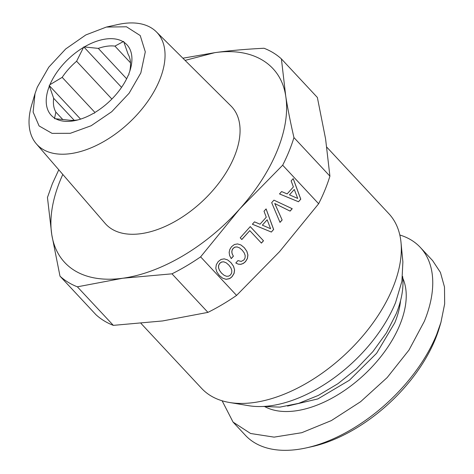 <?xml version="1.0" encoding="UTF-8"?>
<svg xmlns="http://www.w3.org/2000/svg" width="474" height="474" viewBox="0 0 474 474"><rect width="100%" height="100%" fill="white"/><g stroke="black" fill="none" stroke-linecap="round" stroke-linejoin="round"><path stroke-width="0.71" d="M223.811 261.861L226.234 262.827L228.806 265.043L230.868 267.798L231.822 270.447L231.703 272.834L230.577 274.884L228.752 276.129L226.554 276.289L224.113 275.299L221.554 273.148L219.515 270.376L218.561 267.721L218.68 265.333L219.8 263.331L221.631 262.039L223.746 261.82L226.234 262.827M185.085 60.382L214.787 52.667C229.173 50.647 245.591 49.178 264.03 48.253A155.199 88.579 137 0 1 281.402 58.906L317.361 97.454L325.579 138.876L329.91 176.132A155.199 88.579 -43 0 1 325.022 189.837A155.199 88.579 137 0 1 318.641 203.749L279.547 251.664L236.579 295.415L200.615 256.867A155.199 88.579 137 0 1 171.973 273.83L207.938 312.378L162.576 320.951L113.333 325.365L77.369 286.817A155.199 88.579 137 0 1 59.997 276.164L95.961 314.718A155.199 88.579 137 0 0 113.333 325.365M318.641 203.749L282.676 165.201L239.708 208.951L200.615 256.867M298.478 201.752L300.777 199.187L293.216 178.609L291.149 180.92L293.394 186.928L287.155 193.902L281.615 191.567L279.5 193.931L298.478 201.752L300.712 199.145L293.181 178.645M271.679 202.665L280.004 222.389L282.149 219.995L274.79 203.53L290.1 211.114L292.239 208.72L273.936 200.147L271.679 202.665M271.353 232.053L273.652 229.481L266.098 208.904L264.024 211.22L266.269 217.228L260.03 224.196L254.491 221.862L252.375 224.232L271.353 232.053L273.587 229.446L266.062 208.945M261.423 243.103L263.497 240.786L250.26 226.596L240.211 237.818L241.811 239.536L249.786 230.631L261.423 243.103M229.612 255.504L231.235 258.62L233.398 256.203L232.242 253.987L231.839 251.925L232.171 250.011L233.161 248.406L234.968 247.144L237.148 246.96L239.589 247.908L242.167 250.124L244.228 252.873L245.182 255.527L245.064 257.915L243.938 259.959L241.207 261.423L237.948 260.593L235.809 262.987L238.298 264.172L240.845 264.338L243.298 263.473L245.52 261.66L247.434 258.478L247.92 255.012L246.901 251.35L244.329 247.706L240.946 244.969L237.581 243.926L234.405 244.513L231.555 246.693L229.825 249.419L229.149 252.393L229.612 255.504M234.583 269.907L233.54 266.275L230.968 262.632L227.591 259.894L224.226 258.851L221.044 259.438L218.2 261.612L216.292 264.747L215.8 268.26L216.843 271.898L219.391 275.566L222.774 278.256L226.116 279.322L229.321 278.712L230.791 277.823L232.159 276.579L234.097 273.38L234.583 269.907L233.475 266.234L230.903 262.59L227.561 259.882M399.819 235.009A128.039 73.079 137 0 1 420.314 247.404A128.039 73.079 137 0 1 424.331 321.342L408.991 350.061L387.169 377.571L360.596 401.715L331.356 420.586L301.742 432.709L274.096 437.129L250.586 433.491L233.06 422.085L245.378 435.286A128.039 73.079 137 0 0 306.334 447.883A128.039 73.079 137 0 0 436.649 334.543L440.962 322.29L444.671 303.84L444.488 287.007L440.423 272.414L432.626 260.605L420.314 247.404M222.116 400.785L233.06 422.085M306.334 447.883L311.608 446.721A121.575 69.388 -43 0 0 435.339 339.106A121.575 69.388 -43 0 0 439.434 327.469L440.962 322.29M263.23 406.467L279.938 407.113L298.632 403.362L318.321 395.417L337.95 383.691L356.484 368.819L372.92 351.589L386.393 332.926L396.175 313.818A103.468 59.054 137 0 0 402.633 276.419M130.498 62.805L114.927 46.108A46.559 26.574 -43 0 0 98.302 48.389L83.785 46.879L121.551 87.364M126.641 78.767L98.302 48.389M111.864 99.042L76.604 61.247A46.559 26.574 -43 0 0 62.189 77.351L49.93 84.698L49.207 85.504L80.58 119.128M94.972 112.498L62.189 77.351M74.211 120.319L53.651 98.272A46.559 26.574 -43 0 0 55.855 112.095L54.492 118.654L69.014 120.165A46.559 26.574 -43 0 0 78.056 119.875M62.924 119.679L55.855 112.095M129.858 70.981L130.291 68.001A46.559 26.574 -43 0 0 128.087 54.178L123.649 41.41L114.927 46.108M141.021 323.428L201.628 388.39A128.039 73.079 -43 0 0 229.499 402.491L248.767 405.708A115.052 65.667 -43 0 0 395.594 302.513L401.911 281.272L402.882 261.926M122.819 41.522A51.731 29.524 -43 0 0 84.615 46.766M76.604 61.247L83.785 46.879M83.063 47.684A51.731 29.524 -43 0 0 49.93 84.698M53.651 98.272L49.207 85.504M49.32 86.197A51.731 29.524 -43 0 0 54.386 117.967M55.328 118.541A51.731 29.524 -43 0 0 75.87 120.408A51.731 29.524 -43 0 0 93.526 113.298L94.356 113.185L95.078 112.379A51.731 29.524 -43 0 0 128.211 75.366L128.934 74.56L128.821 73.867A51.731 29.524 -43 0 0 130.267 69.666A51.731 29.524 -43 0 0 123.755 42.097M229.499 402.491A128.039 73.079 -43 0 0 392.899 287.647A128.039 73.079 -43 0 0 401.01 242.492A128.039 73.079 -43 0 0 388.876 213.709L326.823 147.189M37.31 87.139L35.023 93.633L33.115 112.036L39.087 125.942L52.093 133.378L70.306 133.307L91.162 125.734L111.722 111.728L129.094 93.26L140.831 72.925L145.293 51.85L140.221 35.55L126.475 26.787L106.389 27.059L85.835 34.934L65.72 48.941L48.781 67.166L37.31 87.139M106.389 27.059L117.985 24.5A82.097 46.855 137 0 1 156.367 31.847A82.097 46.855 137 0 1 159.649 79.982A82.097 46.855 137 0 1 99.297 143.995A82.097 46.855 137 0 1 36.332 143.823A82.097 46.855 137 0 1 31.663 105.027L35.023 93.633M281.402 58.906L285.733 96.163C287.611 108.119 290.349 121.925 293.945 137.584A155.199 88.579 137 0 1 289.057 151.289A155.199 88.579 137 0 1 282.676 165.201M236.579 295.415A155.199 88.579 137 0 1 207.938 312.378M171.973 273.83L122.73 278.244L77.369 286.817M59.997 276.164L51.785 234.743L47.453 197.486L52.341 183.782L58.782 169.793M293.945 137.584L329.91 176.132M156.367 31.847L230.962 105.975A86.078 49.124 137 0 1 234.405 156.444A86.078 49.124 137 0 1 171.126 223.562A86.078 49.124 137 0 1 105.11 223.378L36.332 143.823M182.887 58.201L214.787 52.667C252.968 47.086 281.064 64.31 285.733 96.163A142.265 81.196 137 0 1 239.708 208.951A142.265 81.196 137 0 1 122.73 278.244A142.265 81.196 137 0 1 51.785 234.743A142.265 81.196 137 0 1 62.811 174.45M282.149 219.995L274.73 203.494L290.035 211.072L292.168 208.69M279.974 222.312L282.083 219.954M297.719 198.422L289.472 194.861L294.295 189.476L297.719 198.422M233.398 256.203L232.177 253.946L231.78 251.89L232.106 249.976L233.095 248.37L234.903 247.102L237.083 246.924L239.589 247.908M231.194 258.549L233.332 256.167M235.815 262.981L238.232 264.137L240.78 264.296L243.239 263.431L245.455 261.618L247.369 258.443L247.855 254.971L246.836 251.309L244.264 247.671L240.922 244.963M263.497 240.786L250.242 226.608M241.764 239.483L249.786 230.631M261.375 243.049L263.431 240.745M270.595 228.723L262.347 225.156L267.17 219.77L270.595 228.723M279.506 193.925L298.413 201.711M289.472 194.861L294.295 189.476M252.381 224.22L271.288 232.011M262.347 225.156L267.17 219.77M222.744 278.232L226.057 279.287L229.256 278.671L230.725 277.782L232.1 276.543L234.032 273.338L234.523 269.866M224.113 275.299L221.488 273.107L219.45 270.334L218.496 267.686L218.615 265.298L219.735 263.289L221.565 261.998L223.746 261.82M400.566 300.635A92.152 52.59 137 0 1 394.789 322.77L376.587 353.314L349.391 380.249L317.888 398.912L287.534 406.082M402.811 278.226A96.032 54.806 137 0 1 399.92 324.696A96.032 54.806 137 0 1 265.019 406.763M402.882 261.938L401.01 242.492"/></g></svg>
